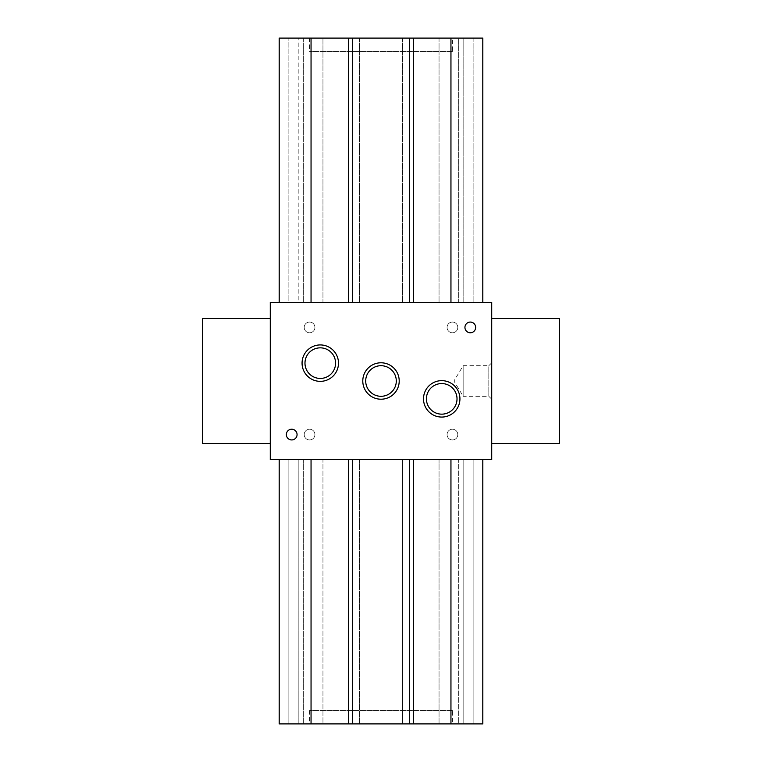 <?xml version="1.0" encoding="UTF-8"?>
<svg xmlns="http://www.w3.org/2000/svg" width="762" height="762" viewBox="0 0 762 762"><rect width="100%" height="100%" fill="white"/><g stroke="black" fill="none" stroke-linecap="round" stroke-linejoin="round"><path stroke-width="0.57" stroke-dasharray="3.81 2.86" d="M457.791 434.578A5.353 5.353 0 0 0 449.761 429.939A5.353 5.353 0 0 0 449.761 439.217A5.353 5.353 0 0 0 457.791 434.578A5.353 5.353 0 0 1 449.761 439.217A5.353 5.353 0 0 1 449.761 429.939A5.353 5.353 0 0 1 457.791 434.578M314.916 327.422A5.353 5.353 0 0 0 306.886 322.783A5.353 5.353 0 0 0 306.886 332.061A5.353 5.353 0 0 0 314.916 327.422A5.353 5.353 0 0 1 306.886 332.061A5.353 5.353 0 0 1 306.886 322.783A5.353 5.353 0 0 1 314.916 327.422M457.791 327.422A5.353 5.353 0 0 0 449.761 322.783A5.353 5.353 0 0 0 449.761 332.061A5.353 5.353 0 0 0 457.791 327.422A5.353 5.353 0 0 1 449.761 332.061A5.353 5.353 0 0 1 449.761 322.783A5.353 5.353 0 0 1 457.791 327.422M314.916 434.578A5.353 5.353 0 0 0 306.886 429.939A5.353 5.353 0 0 0 306.886 439.217A5.353 5.353 0 0 0 314.916 434.578A5.353 5.353 0 0 1 306.886 439.217A5.353 5.353 0 0 1 306.886 429.939A5.353 5.353 0 0 1 314.916 434.578M396.297 381A15.297 15.297 0 0 0 373.351 367.751A15.297 15.297 0 0 0 373.351 394.249A15.297 15.297 0 0 0 396.297 381M457.019 398.859A15.297 15.297 0 0 0 434.073 385.61A15.297 15.297 0 0 0 434.073 412.109A15.297 15.297 0 0 0 457.019 398.859M335.575 363.141A15.297 15.297 0 0 0 312.63 349.891A15.297 15.297 0 0 0 312.63 376.39A15.297 15.297 0 0 0 335.575 363.141M297.066 434.578A5.353 5.353 0 0 0 289.027 429.939A5.353 5.353 0 0 0 289.027 439.217A5.353 5.353 0 0 0 297.066 434.578M475.65 327.422A5.353 5.353 0 0 0 467.62 322.783A5.353 5.353 0 0 0 467.62 332.061A5.353 5.353 0 0 0 475.65 327.422M491.728 399.212L488.813 396.297L463.153 396.297L463.153 365.703L463.153 396.297L453.962 381L463.153 365.703L488.813 365.703L488.813 396.297L488.813 365.703L491.728 362.788L491.728 399.212L491.728 362.788M452.438 51.492L309.562 51.492L452.438 51.492L452.438 38.1L309.562 38.1L452.438 38.1M452.438 710.508L309.562 710.508L452.438 710.508L452.438 723.9L309.562 723.9L452.438 723.9M450.952 459.581L450.952 723.9L402.431 723.9L402.431 459.581L402.431 723.9L409.937 723.9L409.937 459.581L409.937 723.9L352.063 723.9L352.063 459.581L359.569 459.581L311.048 459.581L482.803 459.581L352.063 459.581L352.063 723.9L279.197 723.9L298.847 723.9L279.197 723.9L279.197 459.581L279.197 723.9L279.197 459.581L288.131 459.581L288.131 723.9L288.131 459.581L298.847 459.581L298.847 723.9L298.847 459.581L288.131 459.581L288.131 723.9L288.131 459.581L279.197 459.581L311.048 459.581L311.048 723.9M311.048 38.1L311.048 302.419L279.197 302.419L288.131 302.419L288.131 38.1L288.131 302.419L298.847 302.419L298.847 38.1L298.847 302.419L288.131 302.419L288.131 38.1L288.131 302.419L279.197 302.419L279.197 38.1L279.197 302.419L279.197 38.1L359.569 38.1L352.063 38.1L352.063 302.419L450.952 302.419L311.048 302.419L359.569 302.419L352.063 302.419L352.063 38.1L482.803 38.1L473.869 38.1L482.803 38.1L482.803 302.419L450.952 302.419L482.803 302.419L473.869 302.419L482.803 302.419L482.803 38.1L482.803 302.419M359.569 459.581L359.569 723.9L359.569 459.581M359.569 38.1L359.569 302.419L359.569 38.1M482.803 459.581L482.803 723.9L473.869 723.9L473.869 459.581L473.869 723.9L463.153 723.9L463.153 459.581L463.153 723.9L473.869 723.9L473.869 459.581L473.869 723.9L482.803 723.9L482.803 459.581L482.803 723.9L450.952 723.9M311.048 459.581L279.197 459.581M279.197 302.419L311.048 302.419M458.686 723.9L439.045 723.9L458.686 723.9L439.045 723.9L458.686 723.9L458.686 459.581L439.045 459.581L458.686 459.581L458.686 723.9M458.686 38.1L439.045 38.1L458.686 38.1L458.686 302.419L439.045 302.419L458.686 302.419L439.045 302.419L458.686 302.419L458.686 38.1L439.045 38.1L458.686 38.1M458.686 459.581L439.045 459.581L458.686 459.581M322.955 723.9L303.314 723.9L322.955 723.9L303.314 723.9L322.955 723.9L322.955 459.581L303.314 459.581L322.955 459.581L322.955 723.9M322.955 38.1L303.314 38.1L322.955 38.1L322.955 302.419L303.314 302.419L322.955 302.419L303.314 302.419L322.955 302.419L322.955 38.1L303.314 38.1L322.955 38.1M322.955 459.581L303.314 459.581L322.955 459.581M463.153 38.1L473.869 38.1L463.153 38.1L463.153 302.419L473.869 302.419L463.153 302.419L463.153 38.1M473.869 38.1L473.869 302.419L473.869 38.1M450.952 38.1L450.952 302.419M402.431 38.1L402.431 302.419L402.431 38.1M409.937 38.1L409.937 302.419L409.937 38.1M270.272 302.419L491.728 302.419L491.728 459.581L270.272 459.581L270.272 302.419M491.728 443.503L559.594 443.503L559.594 318.497L491.728 318.497L491.728 443.503L491.728 318.497M270.272 443.503L202.406 443.503L202.406 318.497L270.272 318.497L270.272 443.503L270.272 318.497M309.562 710.508L309.562 723.9M309.562 38.1L309.562 51.492M439.045 459.581L439.045 723.9L439.045 459.581M439.045 38.1L439.045 302.419L439.045 38.1M303.314 459.581L303.314 723.9L303.314 459.581M303.314 38.1L303.314 302.419L303.314 38.1"/><path stroke-width="1.14" d="M399.212 381A18.212 18.212 0 0 1 371.894 396.773A18.212 18.212 0 0 1 371.894 365.227A18.212 18.212 0 0 1 399.212 381M396.297 381A15.297 15.297 0 0 0 373.351 367.751A15.297 15.297 0 0 0 373.351 394.249A15.297 15.297 0 0 0 396.297 381M459.934 398.859A18.212 18.212 0 0 1 432.616 414.633A18.212 18.212 0 0 1 432.616 383.086A18.212 18.212 0 0 1 459.934 398.859M457.019 398.859A15.297 15.297 0 0 0 434.073 385.61A15.297 15.297 0 0 0 434.073 412.109A15.297 15.297 0 0 0 457.019 398.859M338.49 363.141A18.212 18.212 0 0 1 311.172 378.914A18.212 18.212 0 0 1 311.172 347.367A18.212 18.212 0 0 1 338.49 363.141M335.575 363.141A15.297 15.297 0 0 0 312.63 349.891A15.297 15.297 0 0 0 312.63 376.39A15.297 15.297 0 0 0 335.575 363.141M297.066 434.578A5.353 5.353 0 0 1 289.027 439.217A5.353 5.353 0 0 1 289.027 429.939A5.353 5.353 0 0 1 297.066 434.578M475.65 327.422A5.353 5.353 0 0 1 467.62 332.061A5.353 5.353 0 0 1 467.62 322.783A5.353 5.353 0 0 1 475.65 327.422M482.803 459.581L482.803 723.9L450.952 723.9L450.952 459.581M279.197 459.581L279.197 723.9L352.425 723.9L352.425 459.581M352.425 302.419L352.425 38.1L279.197 38.1L279.197 302.419M311.048 459.581L311.048 723.9M311.048 38.1L311.048 302.419M413.404 459.581L413.404 723.9L450.952 723.9M348.596 459.581L348.596 723.9M348.596 38.1L348.596 302.419M409.575 459.581L409.575 723.9L413.404 723.9M352.425 723.9L409.575 723.9M482.803 302.419L482.803 38.1L409.575 38.1L409.575 302.419M409.575 38.1L352.425 38.1M413.404 38.1L413.404 302.419M450.952 38.1L450.952 302.419M491.728 302.419L270.272 302.419L270.272 459.581L491.728 459.581L491.728 302.419M491.728 443.503L559.594 443.503L559.594 318.497L491.728 318.497M270.272 443.503L202.406 443.503L202.406 318.497L270.272 318.497"/></g></svg>
